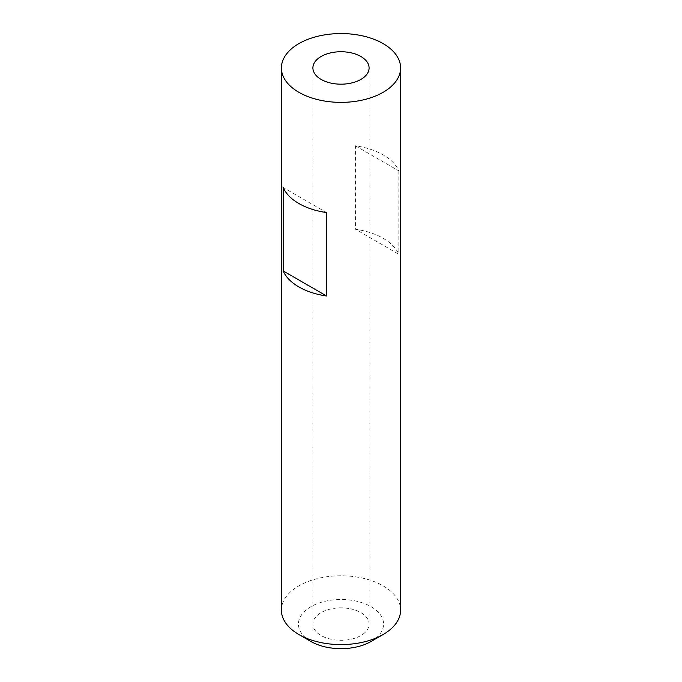 <?xml version="1.0" encoding="UTF-8"?>
<svg xmlns="http://www.w3.org/2000/svg" width="682" height="682" viewBox="0 0 682 682"><rect width="100%" height="100%" fill="white"/><g stroke="black" fill="none" stroke-linecap="round" stroke-linejoin="round"><path stroke-width="0.51" stroke-dasharray="3.41 2.56" d="M355.416 145.803L398.825 170.867A59.598 34.407 0 0 0 355.416 145.803L355.416 229.22A59.598 34.407 180 0 1 398.825 254.284L355.416 229.22M398.825 170.867L398.825 254.284M326.584 212.571L283.175 187.507M348.911 608.523A28.098 16.223 0 0 0 312.902 624.09A28.098 16.223 0 0 0 333.089 639.648A28.098 16.223 0 0 0 369.098 624.09A28.098 16.223 0 0 0 348.911 608.523M281.402 610.185A59.598 34.407 180 0 1 324.223 577.168A59.598 34.407 180 0 1 400.598 610.185M310.898 641.464A42.565 24.578 180 0 1 329.014 600.501A42.565 24.578 180 0 1 377.615 611.549A42.565 24.578 180 0 1 371.102 641.464M312.902 67.961L312.902 624.09M369.098 67.961L369.098 624.09"/><path stroke-width="1.02" d="M357.777 100.979A59.598 34.407 180 0 1 281.402 67.961A59.598 34.407 180 0 1 324.223 34.944A59.598 34.407 180 0 1 400.598 67.961A59.598 34.407 180 0 1 357.777 100.979M367.956 63.392A28.098 16.223 180 0 1 369.098 67.961A28.098 16.223 180 0 1 344.998 84.014A28.098 16.223 180 0 1 314.044 72.531A28.098 16.223 180 0 1 312.902 67.961A28.098 16.223 180 0 1 337.002 51.9A28.098 16.223 180 0 1 367.956 63.392M283.175 270.925L283.175 187.507A59.598 34.407 0 0 0 326.584 212.571L326.584 295.988A59.598 34.407 180 0 1 283.175 270.925L326.584 295.988M400.598 67.961L400.598 610.185A59.598 34.407 180 0 1 383.139 634.516A59.598 34.407 180 0 1 357.777 643.203A59.598 34.407 180 0 1 298.861 634.516A59.598 34.407 180 0 1 281.402 610.185L281.402 67.961M383.139 634.516L371.102 641.464A42.565 24.578 180 0 1 352.986 647.67A42.565 24.578 180 0 1 310.898 641.464L298.861 634.516"/></g></svg>
